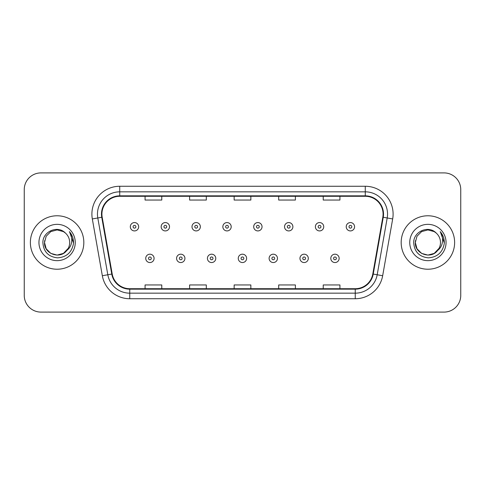 <?xml version="1.0" encoding="UTF-8"?>
<svg xmlns="http://www.w3.org/2000/svg" width="485" height="485" viewBox="0 0 485 485"><rect width="100%" height="100%" fill="white"/><g stroke="black" fill="none" stroke-linecap="round" stroke-linejoin="round"><path stroke-width="0.73" d="M30.373 242.5A26.723 26.723 0 0 0 57.097 269.223A26.723 26.723 0 0 0 83.826 242.5A26.723 26.723 0 0 0 57.097 215.776A26.723 26.723 0 0 0 30.373 242.5A26.723 26.723 0 0 0 57.097 269.223A26.723 26.723 0 0 0 83.826 242.5A26.723 26.723 0 0 0 57.097 215.776A26.723 26.723 0 0 0 30.373 242.5M401.174 242.5A26.723 26.723 0 0 0 427.903 269.223A26.723 26.723 0 0 0 454.627 242.5A26.723 26.723 0 0 0 427.903 215.776A26.723 26.723 0 0 0 401.174 242.5A26.723 26.723 0 0 0 427.903 269.223A26.723 26.723 0 0 0 454.627 242.5A26.723 26.723 0 0 0 427.903 215.776A26.723 26.723 0 0 0 401.174 242.5M101.917 214.103A17.818 17.818 0 0 1 119.734 196.292L365.266 196.292A17.818 17.818 0 0 1 382.81 217.201L372.795 273.989A17.818 17.818 0 0 1 355.25 288.708L129.75 288.708A17.818 17.818 0 0 1 112.205 273.989L102.189 217.201A17.818 17.818 0 0 1 101.917 214.103M101.474 214.103A18.26 18.26 0 0 0 101.753 217.274L111.762 274.067A18.26 18.26 0 0 0 129.75 289.157L355.25 289.157A18.26 18.26 0 0 0 373.238 274.067L383.247 217.274A18.26 18.26 0 0 0 365.266 195.843L119.734 195.843A18.26 18.26 0 0 0 101.474 214.103M92.32 218.941A27.839 27.839 0 0 1 119.734 186.264L365.266 186.264A27.839 27.839 0 0 1 392.68 218.941L382.665 275.729A27.839 27.839 0 0 1 355.25 298.736L129.75 298.736A27.839 27.839 0 0 1 102.335 275.729L92.32 218.941L97.8 217.971A22.268 22.268 0 0 1 119.734 191.836L365.266 191.836A22.268 22.268 0 0 1 387.2 217.971L377.184 274.765A22.268 22.268 0 0 1 355.25 293.164L129.75 293.164A22.268 22.268 0 0 1 107.816 274.765L97.8 217.971A22.268 22.268 0 0 1 97.467 214.103M460.75 189.611A16.702 16.702 0 0 0 444.048 172.902L40.952 172.902A16.702 16.702 0 0 0 24.25 189.611L24.25 295.389A16.702 16.702 0 0 0 40.952 312.097L444.048 312.097A16.702 16.702 0 0 0 460.75 295.389L460.75 189.611L460.75 295.389M234.146 196.292L234.146 200.056L250.854 200.056L250.854 196.292M189.611 196.292L189.611 200.056L206.313 200.056L206.313 196.292M145.07 196.292L145.07 200.056L161.772 200.056L161.772 196.292M278.687 196.292L278.687 200.056L295.389 200.056L295.389 196.292M323.228 196.292L323.228 200.056L339.93 200.056L339.93 196.292M250.854 288.708L250.854 284.944L234.146 284.944L234.146 288.708M206.313 288.708L206.313 284.944L189.611 284.944L189.611 288.708M161.772 288.708L161.772 284.944L145.07 284.944L145.07 288.708M295.389 288.708L295.389 284.944L278.687 284.944L278.687 288.708M339.93 288.708L339.93 284.944L323.228 284.944L323.228 288.708M24.25 189.611L24.25 295.389M444.048 172.902L40.952 172.902M40.952 312.097L444.048 312.097M138.661 226.744A4.177 4.177 0 0 1 134.49 230.921A4.177 4.177 0 0 1 130.313 226.744A4.177 4.177 0 0 1 134.49 222.566A4.177 4.177 0 0 1 138.661 226.744A4.177 4.177 0 0 0 134.49 222.566A4.177 4.177 0 0 0 130.313 226.744M145.736 258.366A4.177 4.177 0 0 1 149.913 254.195A4.177 4.177 0 0 1 154.084 258.366A4.177 4.177 0 0 1 149.913 262.543A4.177 4.177 0 0 1 145.736 258.366A4.177 4.177 0 0 0 149.913 262.543A4.177 4.177 0 0 0 154.084 258.366M169.507 226.744A4.177 4.177 0 0 1 165.33 230.921A4.177 4.177 0 0 1 161.159 226.744A4.177 4.177 0 0 1 165.33 222.566A4.177 4.177 0 0 1 169.507 226.744A4.177 4.177 0 0 0 165.33 222.566A4.177 4.177 0 0 0 161.159 226.744M200.353 226.744A4.177 4.177 0 0 1 196.176 230.921A4.177 4.177 0 0 1 191.999 226.744A4.177 4.177 0 0 1 196.176 222.566A4.177 4.177 0 0 1 200.353 226.744A4.177 4.177 0 0 0 196.176 222.566A4.177 4.177 0 0 0 191.999 226.744M231.2 226.744A4.177 4.177 0 0 1 227.022 230.921A4.177 4.177 0 0 1 222.845 226.744A4.177 4.177 0 0 1 227.022 222.566A4.177 4.177 0 0 1 231.2 226.744A4.177 4.177 0 0 0 227.022 222.566A4.177 4.177 0 0 0 222.845 226.744M262.039 226.744A4.177 4.177 0 0 1 257.868 230.921A4.177 4.177 0 0 1 253.691 226.744A4.177 4.177 0 0 1 257.868 222.566A4.177 4.177 0 0 1 262.039 226.744A4.177 4.177 0 0 0 257.868 222.566A4.177 4.177 0 0 0 253.691 226.744M176.582 258.366A4.177 4.177 0 0 1 180.753 254.195A4.177 4.177 0 0 1 184.93 258.366A4.177 4.177 0 0 1 180.753 262.543A4.177 4.177 0 0 1 176.582 258.366A4.177 4.177 0 0 0 180.753 262.543A4.177 4.177 0 0 0 184.93 258.366M207.422 258.366A4.177 4.177 0 0 1 211.599 254.195A4.177 4.177 0 0 1 215.776 258.366A4.177 4.177 0 0 1 211.599 262.543A4.177 4.177 0 0 1 207.422 258.366A4.177 4.177 0 0 0 211.599 262.543A4.177 4.177 0 0 0 215.776 258.366M238.268 258.366A4.177 4.177 0 0 1 242.445 254.195A4.177 4.177 0 0 1 246.623 258.366A4.177 4.177 0 0 1 242.445 262.543A4.177 4.177 0 0 1 238.268 258.366A4.177 4.177 0 0 0 242.445 262.543A4.177 4.177 0 0 0 246.623 258.366M63.389 253.4A12.586 12.586 0 0 0 69.682 242.5C69.61 238.705 68.167 235.534 65.342 232.988C57.606 224.894 42.753 231.569 42.886 242.5C43.456 251.691 48.33 256.808 57.503 257.844C66.542 257.189 71.865 252.388 73.484 243.446L73.514 242.5C73.465 238.371 72.089 234.746 69.391 231.624C71.447 234.995 72.168 238.62 71.562 242.5C70.992 245.762 69.416 248.423 66.833 250.478C68.706 248.15 69.652 245.489 69.682 242.5M68.282 248.278L63.389 253.4L57.097 255.086L50.804 253.4L46.196 248.793L44.511 242.5L46.196 248.793L50.804 253.4L57.097 255.086L63.389 253.4L66.487 250.884L63.389 253.4L57.097 255.086L50.804 253.4L46.196 248.793L44.511 242.5L46.196 248.793L50.804 253.4L57.097 255.086L63.389 253.4L66.681 250.66L63.389 253.4L57.097 255.086L50.804 253.4L46.196 248.793L44.511 242.5L46.196 248.793L50.804 253.4L57.097 255.086L63.389 253.4L68.282 248.278L66.809 250.509L68.282 248.278L63.389 253.4L57.097 255.086L50.804 253.4L46.196 248.793L44.511 242.5L46.196 248.793L50.804 253.4L57.097 255.086L63.389 253.4L68.282 248.278L66.487 250.884L63.389 253.4L57.097 255.086L50.804 253.4L46.196 248.793L44.511 242.5L46.196 236.207L50.804 231.6L57.097 229.914L63.389 231.6L65.342 232.988L63.389 231.6L57.097 229.914L50.804 231.6L46.196 236.207L44.511 242.5L46.196 236.207L50.804 231.6M44.65 240.639L44.511 242.5L46.196 236.207L50.804 231.6L57.097 229.914L63.389 231.6L65.342 232.988L63.389 231.6L57.097 229.914L50.804 231.6L46.196 236.207L44.511 242.5C43.868 253.655 59.655 259.542 66.487 250.884L66.833 250.478M38.945 242.5A18.151 18.151 0 0 0 57.097 260.651A18.151 18.151 0 0 0 75.254 242.5A18.151 18.151 0 0 0 57.097 224.349A18.151 18.151 0 0 0 38.945 242.5M69.513 231.763L73.508 242.979M434.196 253.4A12.586 12.586 0 0 0 440.489 242.5C440.416 238.705 438.967 235.534 436.148 232.988C428.407 224.894 413.553 231.569 413.693 242.5C414.257 251.691 419.131 256.808 428.303 257.844C437.343 257.189 442.666 252.388 444.29 243.446L444.315 242.5C444.266 238.371 442.896 234.746 440.192 231.624C442.247 234.995 442.969 238.62 442.362 242.5C441.793 245.762 440.216 248.423 437.634 250.478C439.507 248.15 440.459 245.489 440.489 242.5M421.611 253.4L427.903 255.086L434.196 253.4L437.482 250.66L434.196 253.4L427.903 255.086L421.611 253.4L417.003 248.793L415.318 242.5L417.003 248.793L421.611 253.4L427.903 255.086L434.196 253.4L439.083 248.278L437.634 250.478L439.083 248.278L434.196 253.4L427.903 255.086L421.611 253.4L417.003 248.793L415.318 242.5L417.003 236.207L421.611 231.6L427.903 229.914L434.196 231.6L436.148 232.988L434.196 231.6L427.903 229.914L421.611 231.6L417.003 236.207L415.318 242.5L417.003 236.207L421.611 231.6L427.903 229.914L434.196 231.6L436.148 232.988M437.482 250.66L434.196 253.4L427.903 255.086L421.611 253.4L417.003 248.793L415.318 242.5L417.003 248.793L421.611 253.4L427.903 255.086L434.196 253.4L437.482 250.66L434.427 253.267M437.634 250.478L437.288 250.884C430.456 259.542 414.669 253.655 415.318 242.5L417.003 248.793L421.611 253.4L427.903 255.086L434.196 253.4L439.083 248.278L434.196 253.4L427.903 255.086L421.611 253.4L417.003 248.793L415.318 242.5L415.451 240.639M409.746 242.5A18.151 18.151 0 0 0 427.903 260.651A18.151 18.151 0 0 0 446.054 242.5A18.151 18.151 0 0 0 427.903 224.349A18.151 18.151 0 0 0 409.746 242.5M440.313 231.763L444.308 242.979M292.885 226.744A4.177 4.177 0 0 1 288.708 230.921A4.177 4.177 0 0 1 284.537 226.744A4.177 4.177 0 0 1 288.708 222.566A4.177 4.177 0 0 1 292.885 226.744A4.177 4.177 0 0 0 288.708 222.566A4.177 4.177 0 0 0 284.537 226.744M323.731 226.744A4.177 4.177 0 0 1 319.554 230.921A4.177 4.177 0 0 1 315.377 226.744A4.177 4.177 0 0 1 319.554 222.566A4.177 4.177 0 0 1 323.731 226.744A4.177 4.177 0 0 0 319.554 222.566A4.177 4.177 0 0 0 315.377 226.744M354.577 226.744A4.177 4.177 0 0 1 350.4 230.921A4.177 4.177 0 0 1 346.223 226.744A4.177 4.177 0 0 1 350.4 222.566A4.177 4.177 0 0 1 354.577 226.744A4.177 4.177 0 0 0 350.4 222.566A4.177 4.177 0 0 0 346.223 226.744M269.114 258.366A4.177 4.177 0 0 1 273.291 254.195A4.177 4.177 0 0 1 277.462 258.366A4.177 4.177 0 0 1 273.291 262.543A4.177 4.177 0 0 1 269.114 258.366A4.177 4.177 0 0 0 273.291 262.543A4.177 4.177 0 0 0 277.462 258.366M299.96 258.366A4.177 4.177 0 0 1 304.131 254.195A4.177 4.177 0 0 1 308.308 258.366A4.177 4.177 0 0 1 304.131 262.543A4.177 4.177 0 0 1 299.96 258.366A4.177 4.177 0 0 0 304.131 262.543A4.177 4.177 0 0 0 308.308 258.366M330.8 258.366A4.177 4.177 0 0 1 334.977 254.195A4.177 4.177 0 0 1 339.154 258.366A4.177 4.177 0 0 1 334.977 262.543A4.177 4.177 0 0 1 330.8 258.366A4.177 4.177 0 0 0 334.977 262.543A4.177 4.177 0 0 0 339.154 258.366M365.266 186.264L365.266 195.843M97.8 217.971L101.753 217.274M129.75 298.736L129.75 289.157M355.25 289.157L355.25 298.736M373.238 274.067L382.665 275.729M102.335 275.729L111.762 274.067M383.247 217.274L392.68 218.941M119.734 186.264L119.734 195.843M133.096 226.744A1.394 1.394 0 0 0 134.49 228.138A1.394 1.394 0 0 0 135.879 226.744A1.394 1.394 0 0 0 134.49 225.349A1.394 1.394 0 0 0 133.096 226.744M151.302 258.366A1.394 1.394 0 0 0 149.913 256.977A1.394 1.394 0 0 0 148.519 258.366A1.394 1.394 0 0 0 149.913 259.76A1.394 1.394 0 0 0 151.302 258.366M163.942 226.744A1.394 1.394 0 0 0 165.33 228.138A1.394 1.394 0 0 0 166.725 226.744A1.394 1.394 0 0 0 165.33 225.349A1.394 1.394 0 0 0 163.942 226.744M194.788 226.744A1.394 1.394 0 0 0 196.176 228.138A1.394 1.394 0 0 0 197.571 226.744A1.394 1.394 0 0 0 196.176 225.349A1.394 1.394 0 0 0 194.788 226.744M225.628 226.744A1.394 1.394 0 0 0 227.022 228.138A1.394 1.394 0 0 0 228.417 226.744A1.394 1.394 0 0 0 227.022 225.349A1.394 1.394 0 0 0 225.628 226.744M256.474 226.744A1.394 1.394 0 0 0 257.868 228.138A1.394 1.394 0 0 0 259.257 226.744A1.394 1.394 0 0 0 257.868 225.349A1.394 1.394 0 0 0 256.474 226.744M182.148 258.366A1.394 1.394 0 0 0 180.753 256.977A1.394 1.394 0 0 0 179.365 258.366A1.394 1.394 0 0 0 180.753 259.76A1.394 1.394 0 0 0 182.148 258.366M212.994 258.366A1.394 1.394 0 0 0 211.599 256.977A1.394 1.394 0 0 0 210.205 258.366A1.394 1.394 0 0 0 211.599 259.76A1.394 1.394 0 0 0 212.994 258.366M243.834 258.366A1.394 1.394 0 0 0 242.445 256.977A1.394 1.394 0 0 0 241.051 258.366A1.394 1.394 0 0 0 242.445 259.76A1.394 1.394 0 0 0 243.834 258.366M287.32 226.744A1.394 1.394 0 0 0 288.708 228.138A1.394 1.394 0 0 0 290.103 226.744A1.394 1.394 0 0 0 288.708 225.349A1.394 1.394 0 0 0 287.32 226.744M318.166 226.744A1.394 1.394 0 0 0 319.554 228.138A1.394 1.394 0 0 0 320.949 226.744A1.394 1.394 0 0 0 319.554 225.349A1.394 1.394 0 0 0 318.166 226.744M349.006 226.744A1.394 1.394 0 0 0 350.4 228.138A1.394 1.394 0 0 0 351.795 226.744A1.394 1.394 0 0 0 350.4 225.349A1.394 1.394 0 0 0 349.006 226.744M274.68 258.366A1.394 1.394 0 0 0 273.291 256.977A1.394 1.394 0 0 0 271.897 258.366A1.394 1.394 0 0 0 273.291 259.76A1.394 1.394 0 0 0 274.68 258.366M305.526 258.366A1.394 1.394 0 0 0 304.131 256.977A1.394 1.394 0 0 0 302.743 258.366A1.394 1.394 0 0 0 304.131 259.76A1.394 1.394 0 0 0 305.526 258.366M336.372 258.366A1.394 1.394 0 0 0 334.977 256.977A1.394 1.394 0 0 0 333.583 258.366A1.394 1.394 0 0 0 334.977 259.76A1.394 1.394 0 0 0 336.372 258.366"/></g></svg>
